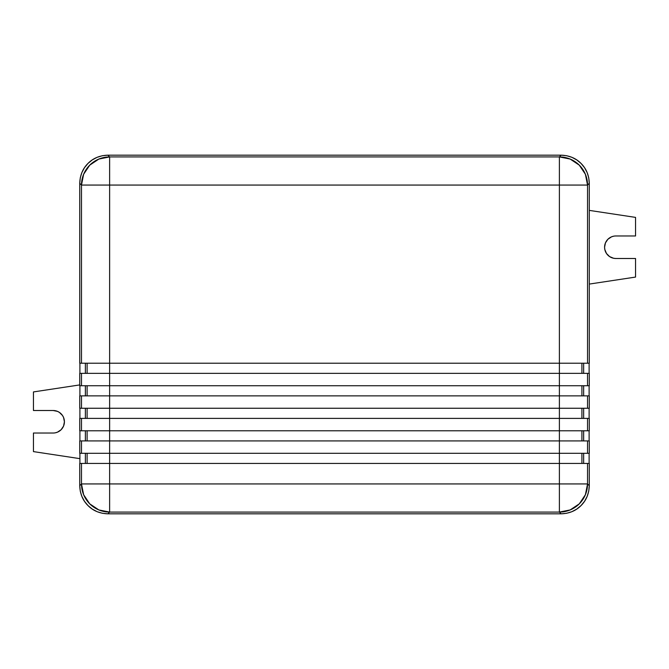 <?xml version="1.0" encoding="UTF-8"?>
<svg xmlns="http://www.w3.org/2000/svg" width="669" height="669" viewBox="0 0 669 669"><rect width="100%" height="100%" fill="white"/><g stroke="black" fill="none" stroke-linecap="round" stroke-linejoin="round"><path stroke-width="1" d="M109.624 363.217L109.624 185.062L559.393 185.062L559.393 363.217L109.624 363.217L109.624 185.062L81.484 185.062L81.484 363.217L559.393 363.217L559.393 385.737L109.624 385.737L109.624 363.217L109.624 373.352L589.28 373.352L559.393 373.352L559.393 483.938L109.624 483.938L109.624 463.433L559.393 463.433L559.393 483.938L587.541 483.938L587.541 463.433L559.393 463.433L589.28 463.433L587.541 463.433L587.541 483.938L585.4 494.709L579.295 503.841L570.164 509.937L559.393 512.086L559.393 483.938L587.541 483.938L589.28 485.677L589.28 463.433L589.28 485.677L587.541 483.938A28.148 28.14 135 0 1 559.393 512.086L559.393 483.938L109.624 483.938L109.624 512.086L559.393 512.086L561.132 513.825C569.227 513.558 575.867 510.807 581.035 505.58C586.27 500.404 589.013 493.772 589.28 485.677L588.745 491.171L587.139 496.448L584.539 501.315L581.035 505.58L576.77 509.084L571.903 511.685L566.626 513.282L561.132 513.825L559.393 512.086L109.624 512.086L98.861 509.937L89.73 503.841L83.625 494.709L81.484 483.938L109.624 483.938L109.624 512.086L107.893 513.825L561.132 513.825L107.893 513.825L109.624 512.086A28.148 28.14 -135 0 1 81.484 483.938L109.624 483.938L109.624 440.913L559.393 440.913L559.393 453.298L109.624 453.298L587.541 453.298L587.541 440.913L559.393 440.913L589.28 440.913L587.541 440.913L587.541 453.298L589.28 453.298L589.28 440.913L589.28 453.298L559.393 453.298L559.393 463.433L81.484 463.433L81.484 483.938L79.745 485.677C80.012 493.772 82.755 500.404 87.99 505.58C93.158 510.807 99.798 513.558 107.893 513.825L102.399 513.282L97.114 511.685L92.255 509.084L87.99 505.58L84.486 501.315L81.886 496.448L80.28 491.171L79.745 485.677L81.484 483.938L81.484 463.433L109.624 463.433L109.624 418.393L559.393 418.393L559.393 430.777L109.624 430.777L587.541 430.777L587.541 418.393L559.393 418.393L589.28 418.393L587.541 418.393L587.541 430.777L589.28 430.777L589.28 418.393L589.28 430.777L559.393 430.777L559.393 440.913L81.484 440.913L81.484 453.298L109.624 453.298L81.484 453.298L81.484 440.913L109.624 440.913L109.624 395.872L559.393 395.872L559.393 408.257L109.624 408.257L587.541 408.257L587.541 395.872L559.393 395.872L589.28 395.872L587.541 395.872L587.541 408.257L589.28 408.257L589.28 395.872L589.28 408.257L559.393 408.257L559.393 418.393L81.484 418.393L81.484 430.777L109.624 430.777L81.484 430.777L81.484 418.393L109.624 418.393L109.624 373.352L81.484 373.352L81.484 385.737L587.541 385.737L587.541 373.352L587.541 385.737L589.28 385.737L589.28 373.352L589.28 385.737L559.393 385.737L559.393 395.872L81.484 395.872L81.484 408.257L109.624 408.257L81.484 408.257L81.484 395.872L109.624 395.872L109.624 385.737L81.484 385.737L81.484 373.352L559.393 373.352L559.393 363.217L587.541 363.217L587.541 185.062L559.393 185.062L559.393 156.914L109.624 156.914L109.624 185.062L81.484 185.062L83.625 174.291L89.73 165.159L98.861 159.063L109.624 156.914L109.624 185.062L559.393 185.062L559.393 156.914L570.164 159.063L579.295 165.159L585.4 174.291L587.541 185.062L559.393 185.062L559.393 363.217L589.28 363.217L589.28 183.323C589.013 175.228 586.27 168.596 581.035 163.42C575.867 158.193 569.227 155.442 561.132 155.175L107.893 155.175C99.798 155.442 93.158 158.193 87.99 163.42C82.755 168.596 80.012 175.228 79.745 183.323L79.745 363.217L109.624 363.217M87.112 363.217L87.112 373.352L87.112 363.217M581.913 373.352L581.913 363.217L581.913 373.352M79.745 373.352L81.484 373.352L79.745 373.352L79.745 385.737L81.484 385.737L79.745 385.737L79.745 373.352M581.913 395.872L581.913 385.737L581.913 395.872M581.913 418.393L581.913 408.257L581.913 418.393M581.913 440.913L581.913 430.777L581.913 440.913M581.913 463.433L581.913 453.298L581.913 463.433M87.112 453.298L87.112 463.433L87.112 453.298M79.745 463.433L81.484 463.433L79.745 463.433L79.745 485.677L79.745 463.433M79.745 453.298L81.484 453.298L79.745 453.298L79.745 440.913L81.484 440.913L79.745 440.913L79.745 453.298M87.112 430.777L87.112 440.913L87.112 430.777M79.745 430.777L81.484 430.777L79.745 430.777L79.745 418.393L81.484 418.393L79.745 418.393L79.745 430.777M87.112 408.257L87.112 418.393L87.112 408.257M79.745 408.257L81.484 408.257L79.745 408.257L79.745 395.872L81.484 395.872L79.745 395.872L79.745 408.257M87.112 385.737L87.112 395.872L87.112 385.737M85.373 373.352L85.373 363.217L85.373 373.352M81.484 363.217L81.484 185.062L79.745 183.323L81.484 185.062A28.148 28.14 -45 0 1 109.624 156.914L107.893 155.175L109.624 156.914L559.393 156.914L561.132 155.175L559.393 156.914A28.148 28.14 45 0 1 587.541 185.062L589.28 183.323L587.541 185.062L587.541 363.217L589.28 363.217L589.28 183.323L588.745 177.829L587.139 172.552L584.539 167.685L581.035 163.42L576.77 159.916L571.903 157.315L566.626 155.718L561.132 155.175L107.893 155.175L102.399 155.718L97.114 157.315L92.255 159.916L87.99 163.42L84.486 167.685L81.886 172.552L80.28 177.829L79.745 183.323L79.745 363.217L81.484 363.217M583.652 363.217L583.652 373.352L583.652 363.217M583.652 385.737L583.652 395.872L583.652 385.737M583.652 408.257L583.652 418.393L583.652 408.257M583.652 430.777L583.652 440.913L583.652 430.777M583.652 453.298L583.652 463.433L583.652 453.298M85.373 463.433L85.373 453.298L85.373 463.433M85.373 440.913L85.373 430.777L85.373 440.913M85.373 418.393L85.373 408.257L85.373 418.393M85.373 395.872L85.373 385.737L85.373 395.872M559.393 498.012L559.393 483.938L573.467 483.938M55.351 432.81L57.467 432.174L61.122 429.732L63.563 426.078L64.416 421.771A11.264 11.264 0 0 0 53.152 410.507L33.45 410.507L33.45 391.925L79.745 384.918L33.45 391.925L33.45 410.507L53.152 410.507L57.467 411.368L59.416 412.405L62.518 415.516L63.563 417.456L64.416 421.771A11.264 11.264 0 0 1 53.152 433.027L33.45 433.027L33.45 451.608L79.904 458.65L33.45 451.608L33.45 433.027L53.152 433.027M79.904 463.433L79.904 453.298L79.904 463.433M79.904 440.913L79.904 430.777L79.904 440.913M79.904 418.393L79.904 408.257L79.904 418.393M79.904 395.872L79.904 385.737L79.904 395.872M79.904 373.352L79.904 363.217L79.904 373.352M589.121 463.433L589.121 453.298L589.121 463.433M589.121 440.913L589.121 430.777L589.121 440.913M589.121 418.393L589.121 408.257L589.121 418.393M589.121 395.872L589.121 385.737L589.121 395.872M589.121 373.352L589.121 363.217L589.121 373.352M611.533 257.632L609.584 256.595L613.649 258.276L615.848 258.493L635.55 258.493L635.55 277.075L589.28 284.082L635.55 277.075L635.55 258.493L615.848 258.493A11.264 11.264 0 0 1 604.584 247.229A11.264 11.264 0 0 1 615.848 235.973L635.55 235.973L635.55 217.392L589.28 210.384L635.55 217.392L635.55 235.973L615.848 235.973M607.878 255.19L609.584 256.595L606.482 253.484L604.801 249.428L604.584 247.229L605.437 242.922L607.878 239.268L611.533 236.826L613.649 236.19M607.878 239.268L609.584 237.871M59.416 412.405L61.122 413.81"/></g></svg>
